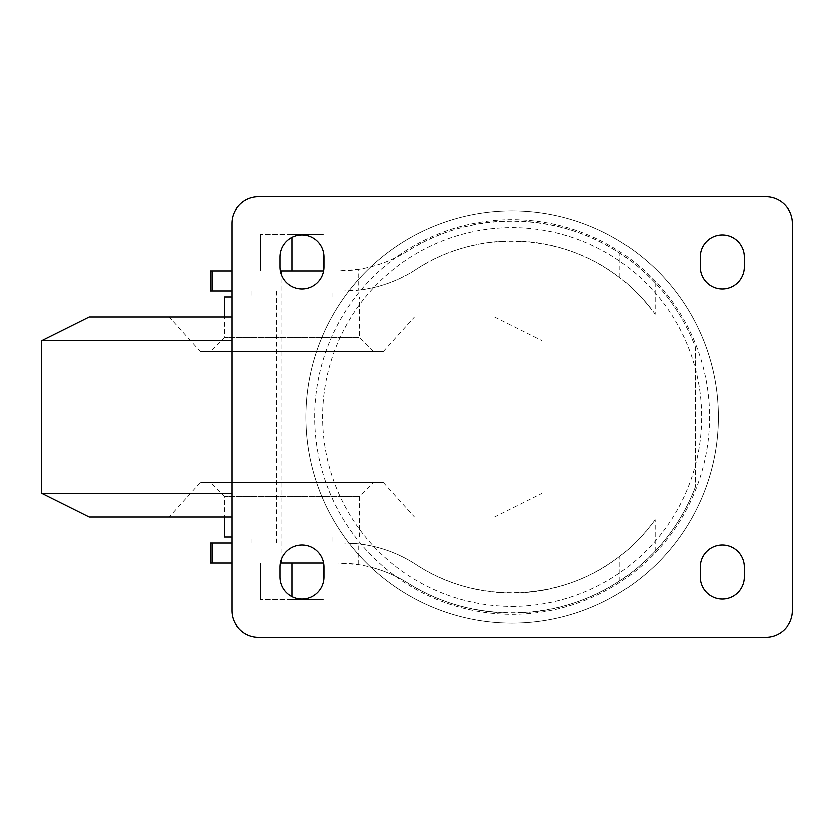 <?xml version="1.0" encoding="UTF-8"?>
<svg xmlns="http://www.w3.org/2000/svg" width="834" height="834" viewBox="0 0 834 834"><rect width="100%" height="100%" fill="white"/><g stroke="black" fill="none" stroke-linecap="round" stroke-linejoin="round"><path stroke-width="0.63" stroke-dasharray="4.17 3.13" d="M331.974 537.096L251.826 537.096L331.974 537.096L331.974 543.101L251.826 543.101L331.974 543.101M280.255 270.883L231.852 270.883M231.852 290.899L343.712 290.899L358.193 290.107L358.193 269.309L337.864 270.883L323.561 270.883M210.231 563.117L337.864 563.117L358.193 564.691C376.04 567.527 392.637 573.709 407.972 583.258A196.157 196.157 0 0 0 695.264 487.139A196.157 196.157 0 0 1 655.076 551.274C642.18 564.462 630.264 574.449 619.328 581.235C556.976 622.696 471.106 623.519 407.972 583.258A132.106 132.106 0 0 0 370.838 567.297A206.248 206.248 0 0 0 703.823 341.043A206.248 206.248 0 0 0 370.838 266.703A132.106 132.106 0 0 1 337.864 270.883L210.231 270.883M291.9 270.883L260.375 270.883L323.425 270.883L291.9 270.883L291.9 234.458L323.425 234.458L260.375 234.458L291.9 234.458L291.9 237.263M512.076 606.516A189.516 189.516 0 0 0 676.197 322.247A189.516 189.516 0 0 0 347.955 322.247A189.516 189.516 0 0 0 512.076 606.516M512.076 623.227A206.227 206.227 0 0 0 690.677 313.886A206.227 206.227 0 0 0 333.475 313.886A206.227 206.227 0 0 0 512.076 623.227M276.471 290.899L276.471 543.101L343.712 543.101A132.106 132.106 0 0 1 415.874 564.545A176.141 176.141 0 0 0 655.076 519.843C643.108 535.72 631.192 548.011 619.328 556.726C561.908 601.773 476.579 605.057 415.874 564.545C398.256 553.171 379.032 546.28 358.193 543.893L343.712 543.101L210.231 543.101M358.193 290.107C379.032 287.72 398.256 280.829 415.874 269.455C476.579 228.943 561.908 232.227 619.328 277.274C631.077 285.864 642.993 298.165 655.076 314.157L655.076 282.726A196.157 196.157 0 0 1 695.264 346.861L695.264 487.139L695.264 346.861A196.157 196.157 0 0 0 407.972 250.742A132.106 132.106 0 0 1 370.838 266.703A206.248 206.248 0 0 0 370.838 567.297A132.106 132.106 0 0 0 337.864 563.117L323.561 563.117M655.076 282.726C642.232 269.591 630.316 259.593 619.328 252.765C556.976 211.304 471.106 210.481 407.972 250.742C392.637 260.291 376.04 266.473 358.193 269.309M291.9 563.117L260.375 563.117L323.425 563.117L291.9 563.117L291.9 599.542L323.425 599.542L260.375 599.542L291.9 599.542L291.9 596.737M231.852 563.117L280.255 563.117M280.954 560.354L280.954 273.646M276.471 543.101L231.852 543.101M210.231 290.899L343.712 290.899A132.106 132.106 0 0 0 415.874 269.455A176.141 176.141 0 0 1 655.076 314.157M512.076 623.248A206.248 206.248 0 0 0 690.688 313.876A206.248 206.248 0 0 0 333.464 313.876A206.248 206.248 0 0 0 512.076 623.248A206.248 206.248 0 0 0 690.688 313.876A206.248 206.248 0 0 0 333.464 313.876A206.248 206.248 0 0 0 512.076 623.248M251.826 290.899L331.974 290.899L251.826 290.899L251.826 296.904L331.974 296.904L251.826 296.904M258.269 196.824A26.417 26.417 0 0 0 231.852 223.241L231.852 610.759A26.417 26.417 0 0 0 258.269 637.176L765.883 637.176A26.417 26.417 0 0 0 792.3 610.759L792.3 223.241A26.417 26.417 0 0 0 765.883 196.824L258.269 196.824M700.226 256.872L700.226 266.88A22.018 22.018 0 0 0 722.244 288.898A22.018 22.018 0 0 0 744.262 266.88L744.262 256.872A22.018 22.018 0 0 0 722.244 234.854A22.018 22.018 0 0 0 700.226 256.872M744.262 567.12A22.018 22.018 0 0 0 722.244 545.102A22.018 22.018 0 0 0 700.226 567.12L700.226 577.128A22.018 22.018 0 0 0 722.244 599.146A22.018 22.018 0 0 0 744.262 577.128L744.262 567.12M279.89 256.872L279.89 266.88A22.018 22.018 0 0 0 301.908 288.898A22.018 22.018 0 0 0 323.926 266.88L323.926 256.872A22.018 22.018 0 0 0 301.908 234.854A22.018 22.018 0 0 0 279.89 256.872M323.926 567.12A22.018 22.018 0 0 0 301.908 545.102A22.018 22.018 0 0 0 279.89 567.12L279.89 577.128A22.018 22.018 0 0 0 301.908 599.146A22.018 22.018 0 0 0 323.926 577.128L323.926 567.12M260.375 563.117L260.375 599.542L260.375 563.117M323.425 563.117L323.425 581.798M260.375 270.883L260.375 234.458L260.375 270.883M323.425 270.883L323.425 252.202M231.852 537.096L224.346 537.096M231.852 296.904L224.346 296.904M210.335 351.552L373.465 351.552L210.335 351.552L224.346 337.541L359.454 337.541L224.346 337.541L224.346 316.92M200.577 351.552L383.223 351.552L200.577 351.552L169.302 316.92L414.498 316.92L169.302 316.92M231.852 316.92L89.238 316.92M231.852 340.616L41.7 340.616M231.852 493.384L41.7 493.384M231.852 517.08L89.238 517.08M169.302 517.08L414.498 517.08L169.302 517.08L200.577 482.448L383.223 482.448L200.577 482.448M210.335 482.448L373.465 482.448L210.335 482.448L224.346 496.459L359.454 496.459L224.346 496.459L224.346 517.08M619.328 581.235L619.328 556.726M358.193 564.691L358.193 543.893M655.076 551.274L655.076 519.843M619.328 277.274L619.328 252.765M512.076 614.439A197.439 197.439 0 0 0 683.067 318.286A197.439 197.439 0 0 0 341.085 318.286A197.439 197.439 0 0 0 512.076 614.439M251.826 543.101L251.826 537.096M331.974 296.904L331.974 290.899M373.465 351.552L359.454 337.541L359.454 296.904M383.223 351.552L414.498 316.92M494.562 316.92L542.1 340.616L542.1 493.384L494.562 517.08M383.223 482.448L414.498 517.08M359.454 537.096L359.454 496.459L373.465 482.448"/><path stroke-width="1.25" d="M323.561 270.883L280.255 270.883M231.852 270.883L210.231 270.883L210.231 290.899L231.852 290.899M231.852 543.101L210.231 543.101L210.231 563.117L231.852 563.117M280.255 563.117L323.561 563.117M280.954 563.117L280.954 560.354M280.954 273.646L280.954 270.883M258.269 196.824A26.417 26.417 0 0 0 231.852 223.241L231.852 610.759A26.417 26.417 0 0 0 258.269 637.176L765.883 637.176A26.417 26.417 0 0 0 792.3 610.759L792.3 223.241A26.417 26.417 0 0 0 765.883 196.824L258.269 196.824M700.226 256.872L700.226 266.88A22.018 22.018 0 0 0 722.244 288.898A22.018 22.018 0 0 0 744.262 266.88L744.262 256.872A22.018 22.018 0 0 0 722.244 234.854A22.018 22.018 0 0 0 700.226 256.872M744.262 567.12A22.018 22.018 0 0 0 722.244 545.102A22.018 22.018 0 0 0 700.226 567.12L700.226 577.128A22.018 22.018 0 0 0 722.244 599.146A22.018 22.018 0 0 0 744.262 577.128L744.262 567.12M279.89 256.872L279.89 266.88A22.018 22.018 0 0 0 301.908 288.898A22.018 22.018 0 0 0 323.926 266.88L323.926 256.872A22.018 22.018 0 0 0 301.908 234.854A22.018 22.018 0 0 0 279.89 256.872M323.926 567.12A22.018 22.018 0 0 0 301.908 545.102A22.018 22.018 0 0 0 279.89 567.12L279.89 577.128A22.018 22.018 0 0 0 301.908 599.146A22.018 22.018 0 0 0 323.926 577.128L323.926 567.12M323.425 563.117L323.425 581.798M291.9 563.117L291.9 596.737M323.425 270.883L323.425 252.202M291.9 270.883L291.9 237.263M224.346 517.08L224.346 537.096L231.852 537.096M224.346 316.92L224.346 296.904L231.852 296.904M231.852 517.08L89.238 517.08L41.7 493.384L41.7 340.616L89.238 316.92L231.852 316.92M41.7 340.616L231.852 340.616M41.7 493.384L231.852 493.384M211.878 563.117L211.878 543.101M211.878 290.899L211.878 270.883"/></g></svg>
